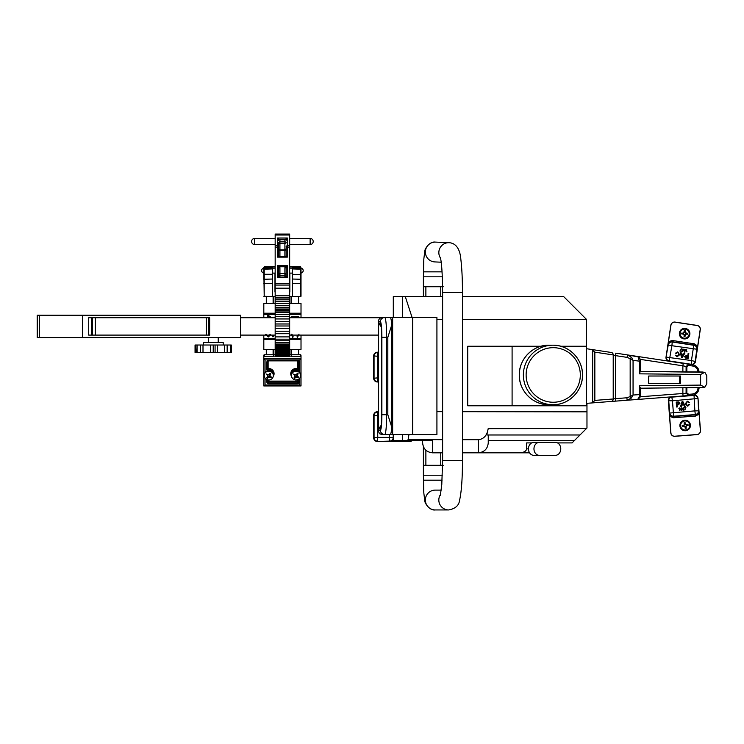 <?xml version="1.0" encoding="UTF-8"?>
<svg xmlns="http://www.w3.org/2000/svg" width="744" height="744" viewBox="0 0 744 744"><rect width="100%" height="100%" fill="white"/><g stroke="black" fill="none" stroke-linecap="round" stroke-linejoin="round"><path stroke-width="1.12" d="M298.539 354.749L298.539 349.354M298.539 303.468L298.539 296.651M291.09 354.749L291.09 349.354M291.09 303.468L291.09 296.651M266.296 354.749L266.296 349.354M266.296 303.468L266.296 296.651M273.736 296.651L273.736 303.468M273.736 349.354L273.736 354.749M265.05 378.129L265.05 385.001L263.813 385.941L263.813 356.292L275.168 356.162M289.658 356.162L301.013 356.292L301.013 385.941L299.776 385.001L299.776 378.129M268.119 379.942L268.119 380.556A0.567 0.558 180 0 0 268.686 381.105L297.247 381.105A0.567 0.558 180 0 0 297.814 380.556L298.437 380.705A1.19 1.153 -0 0 1 297.247 381.858L268.686 381.858A1.19 1.153 -0 0 1 267.496 380.705L267.496 381.849A1.19 1.153 180 0 0 268.686 383.002L297.247 383.002A1.19 1.153 180 0 0 298.437 381.849L298.437 380.547A1.19 1.153 180 0 0 297.926 379.598M266.873 380.816L267.812 379.896A1.19 1.153 180 0 0 267.496 380.668L267.496 381.849L266.873 381.998L266.873 380.816A1.814 1.758 -0 0 1 267.254 379.738M298.437 360.877L298.437 362.012A1.19 1.153 180 0 0 297.247 360.859L268.686 360.859A1.19 1.153 180 0 0 267.496 362.012L267.496 369.257A1.19 1.153 180 0 0 268.686 370.419A1.19 1.153 180 0 0 268.705 370.41A4.687 4.548 -0 0 1 273.29 376.166L273.457 373.823A4.687 4.548 180 0 0 268.705 369.275A1.19 1.153 -0 0 1 267.496 368.113L268.119 367.964A0.567 0.558 180 0 0 268.686 368.522L268.705 370.689M298.437 368.233A1.19 1.153 -0 0 1 297.005 369.368A4.687 4.548 180 0 0 291.369 373.823L291.536 376.176A4.687 4.548 -0 0 1 297.005 370.512A1.19 1.153 180 0 0 298.437 369.377L298.437 362.012L298.437 368.233L297.814 368.085L297.814 361.017M301.013 358.403L299.776 359.901L265.05 359.901L263.813 358.403L301.013 358.403M264.436 354.749L263.813 355.372A0.623 0.623 0 0 1 264.436 354.749L263.813 355.372L264.436 356.292L264.436 354.749L273.587 354.749L273.587 356.292L264.436 356.292M300.399 356.292L301.013 356.144L300.399 354.749A0.623 0.623 0 0 1 301.013 355.372L300.399 354.749L300.399 356.292L291.239 356.292L291.239 354.749L289.658 354.749M263.813 385.318L264.436 385.941L263.813 385.318L264.436 385.941L300.399 385.941L301.013 385.318L300.399 385.941M275.168 354.749L273.587 354.749M291.239 354.749L300.399 354.749M264.213 268.733L264.213 296.651L263.813 269.133L272.49 268.733L272.49 274.266L264.213 274.266L263.813 274.927M263.813 278.563L263.813 274.666M274.973 273.094L274.973 291.685A1.237 1.237 0 0 0 275.168 292.355M263.813 296.252L275.168 296.651M263.813 267.282L263.813 268.147L264.213 266.891L275.168 266.891M263.813 283.631L272.49 283.631L272.49 296.651M272.49 268.128L272.49 266.891M272.49 283.631L272.49 274.266M263.813 273.746L263.813 273.067A2.483 2.483 0 0 1 261.646 270.611A2.483 2.483 0 0 1 264.12 268.128L264.12 268.742M301.013 269.449L300.623 268.733L292.336 268.733L292.336 274.266L301.013 274.666L301.013 296.252M301.013 269.133L301.013 278.563M289.658 266.891L300.623 266.891L301.013 267.896M289.658 296.651L300.623 296.651L300.623 268.733M289.658 292.355A1.237 1.237 0 0 0 289.853 291.685L289.853 273.094M292.336 274.266L292.336 296.651M292.336 266.891L292.336 268.128M292.336 283.631L301.013 283.631L301.013 273.746M301.013 282.367L301.013 277.205M275.168 349.354L263.813 349.354L263.813 335.098M263.813 317.734L263.813 313.224L275.168 313.224M289.658 338.371L301.013 338.371L301.013 335.098M301.013 317.734L301.013 314.461L289.658 314.461M263.813 313.224L263.813 303.468L275.168 303.468M289.658 303.468L301.013 303.468L301.013 314.461M289.658 349.354L301.013 349.354L301.013 339.608L289.658 339.608M263.813 339.608L275.168 339.608M289.658 313.224L301.013 313.224M301.013 338.371L301.013 339.608M294.801 317.734L291.369 317.307L291.369 316.637L298.809 316.637L298.809 317.734M298.046 317.734L295.554 317.734M298.995 334.186L297.442 337.432L296.996 336.846L298.121 335.098M291.936 334.186L293.173 336.846L292.736 337.432L291.174 334.196M267.561 317.734L267.561 314.879L271.718 317.734M270.574 317.734L268.324 316.191L268.324 317.734M273.29 335.098L273.29 336.725L272.527 336.725L272.527 335.098M266.417 334.456L268.305 336.344L269.951 334.549M270.714 334.67L268.277 337.013L265.654 334.419M293.601 374.176L294.996 375.748L294.001 377.943L294.736 378.436L295.87 376.948L298.251 377.803L298.762 377.096L297.116 376.111L298.112 373.683L297.377 373.19L296.233 374.911L293.601 374.176M299.813 378.073A4.566 4.427 -0 0 1 291.49 375.562A4.566 4.427 -0 0 1 297.414 371.34A4.566 4.427 -0 0 1 299.813 378.073M291.49 375.562L291.49 375.116A4.566 4.427 -0 0 1 297.414 370.884A4.566 4.427 -0 0 1 300.623 375.116L300.623 375.562M295.136 376.455L294.996 374.957L293.675 374.074M294.736 378.436L294.345 377.506M295.87 376.948L295.87 376.157L294.736 377.766M296.605 376.827L296.605 376.036L295.87 376.157M298.251 377.803L296.605 376.036M296.968 375.404L297.786 373.469M294.996 375.748L294.996 374.957M266.324 374.176L267.71 375.748L266.715 377.943L267.449 378.436L268.593 376.948L270.974 377.803L271.476 377.096L269.83 376.111L270.825 373.683L270.091 373.19L268.956 374.911L266.324 374.176M272.527 378.073A4.566 4.427 -0 0 1 264.213 375.562A4.566 4.427 -0 0 1 270.128 371.34A4.566 4.427 -0 0 1 272.527 378.073M264.213 375.562L264.213 375.116A4.566 4.427 -0 0 1 270.128 370.884A4.566 4.427 -0 0 1 273.336 375.116L273.336 375.562M267.859 376.455L267.71 374.957L266.389 374.074M267.449 378.436L267.068 377.506M268.593 376.948L268.593 376.157L267.449 377.766M269.328 376.827L269.328 376.036L268.593 376.157M270.974 377.803L269.328 376.036M269.691 375.404L270.509 373.469M267.71 375.748L267.71 374.957M441.211 262.204L434.803 261.916A9.923 9.877 92.6 0 1 425.373 252.011A9.923 9.877 92.6 0 1 435.249 242.088L435.686 242.098A9.923 9.877 92.6 0 0 435.249 242.088C429.4 241.223 424.294 249.473 424.722 251.77L423.801 259.228L423.392 276.815L442.299 276.815M442.327 475.23L423.392 475.23L423.392 446.735M435.686 242.098L449.153 242.702C457.978 243.269 460.378 252.728 460.852 259.386C461.903 268.026 462.433 279 462.461 292.299L462.461 460.35C462.452 478.485 461.494 491.765 459.597 500.182C458.983 505.464 455.356 508.719 448.688 509.947L435.231 509.947C429.4 510.812 424.294 502.563 424.731 500.275L423.801 492.844L423.392 475.23M423.392 296.651L423.392 286.728L425.875 286.728L425.875 296.651M440.755 296.651L440.755 286.728L425.875 286.728M443.238 465.307L423.392 465.307M440.755 286.728L443.238 286.728M391.772 426.582L391.753 427.13A19.846 1.925 90 0 1 390.256 434.552L382.407 434.552C379.998 434.338 378.677 433.017 378.464 430.609L378.464 321.427C378.677 319.018 379.998 317.707 382.407 317.483L390.256 317.483A19.846 1.925 90 0 1 391.753 324.914L387.829 337.33L386.648 337.33L386.648 414.715L387.829 414.715L387.829 337.33M385.466 434.552L412.725 434.552L412.725 317.483L436.923 317.483L436.923 434.552L412.725 434.552M385.466 317.483L412.725 317.483M391.772 325.454L391.753 324.914M391.753 427.13L387.829 414.715M381.281 326.895L378.594 323.045L380.379 323.045A14.285 1.386 90 0 1 381.765 337.33L381.765 414.715A14.285 1.386 90 0 1 380.379 429L378.594 429L381.281 425.14M378.464 430.609L380.379 430.19A15.475 1.497 -90 0 0 381.877 414.715L381.877 337.33A15.475 1.497 -90 0 0 380.379 321.854L378.464 321.427M648.712 383.458L648.712 376.018L680.453 376.018L680.453 383.458L648.712 383.458M560.771 448.855A6.473 5.385 90 0 0 555.387 442.382L533.839 442.382A6.473 5.385 90 0 0 528.454 448.855A6.473 5.385 90 0 0 533.839 455.337L555.387 455.337A6.473 5.385 90 0 0 560.771 448.855M640.063 371.386L639.422 373.841L639.422 361.305L638.101 356.878L627.462 354.916L637.124 356.385L638.919 357.269A2.483 1.879 132.9 0 0 638.101 356.878M631.489 357.269L630.168 358.71L627.09 357.371L615.418 355.604L615.79 353.149L627.462 354.916L631.489 357.269L633.06 360.347L640.445 361.305C640.649 360.105 640.138 358.757 638.919 357.269M195.737 352.461L195.737 345.021L196.063 352.461L195.049 352.461L195.049 345.021L195.737 345.021M223.209 345.021L223.209 342.538L203.363 342.538L203.363 345.021M218.243 342.538L218.243 337.571M208.329 342.538L208.329 337.571M37.2 337.571L37.2 315.251L240.638 315.251L240.638 337.571L37.2 337.571M488.25 440.522L574.47 440.522L572.09 442.903L557.498 442.903M488.25 434.98L488.25 442.903A9.923 9.923 0 0 1 488.25 442.968M478.401 452.826A9.923 9.923 0 0 1 478.336 452.826L519.507 452.826C523.822 452.575 526.203 451.255 526.659 448.855L528.454 448.855M531.718 442.903L526.659 442.903L526.659 448.855M594.949 349.996L611.391 352.489A2.483 2.195 98.6 0 1 613.214 354.935L594.847 352.154L591.731 349.503M703.108 387.531L640.445 388.219L703.201 387.531L704.847 387.252L706.8 383.792L706.8 375.757L704.847 372.307L640.445 371.386L703.108 372.028M704.847 387.252L700.616 385.094L700.616 374.464L704.847 372.307M594.623 402.727L586.97 403.313L586.97 428.023L580.004 434.98L486.781 434.98L488.185 428.656C487.078 435.435 483.795 439.118 478.336 439.704L462.461 439.685M462.461 319.474L586.551 319.474L586.551 346.258L560.734 346.258M541.065 346.258L467.716 346.258L467.716 405.778L512.095 405.778L512.095 346.258M586.551 346.258L586.551 405.778L512.095 405.778M442.615 439.667L408.121 439.63L408.958 434.552M442.615 452.826L432.543 452.826C426.563 452.194 423.252 448.892 422.62 442.903L422.62 440.634L422.62 442.903C423.252 448.892 426.563 452.194 432.543 452.826L432.543 440.634L407.126 440.634L408.121 439.63M462.461 452.826L478.336 452.826L478.336 439.704M594.847 352.154L594.847 400.393L613.214 398.989L613.214 354.935L615.418 355.604L615.418 398.654L613.214 398.989A2.483 2.204 85.6 0 1 611.205 401.462L594.763 402.718M692.218 395.278A7.44 7.44 0 0 0 692.283 395.269A7.44 7.44 0 0 1 692.218 395.278L692.32 394.041C695.807 393.446 697.714 391.381 698.049 387.857L699.09 387.857A7.44 7.44 0 0 1 699.09 387.922A7.44 7.44 0 0 0 699.09 387.857L699.09 387.857C698.7 392.088 696.403 394.562 692.218 395.278L611.205 401.462M231.291 352.461L231.291 345.021L231.524 352.461L227.162 352.461L227.162 345.021L217.332 345.021L217.332 352.461L227.162 352.461M231.291 345.021L230.435 345.021L230.435 352.461M215.081 352.461L215.081 345.021L217.332 345.021L217.332 352.461L210.747 352.461L210.747 345.021L200.415 345.021L200.415 352.461L210.747 352.461M215.081 345.021L213.212 345.021L213.212 352.461M240.638 335.098L275.168 335.098M289.658 335.098L378.464 335.098M240.638 317.734L275.168 317.734M289.658 317.734L380.984 317.734M200.415 352.461L197.067 352.461L197.067 345.021L196.063 345.021M197.067 345.021L200.415 345.021M210.747 345.021L213.212 345.021M227.162 345.021L230.435 345.021M197.067 352.461L196.063 352.461M393.297 317.483L393.297 296.651L402.43 296.651L402.43 317.483M412.725 319.474L412.725 411.637M412.083 317.483L405.303 296.651L402.43 296.651M393.297 434.552L393.297 440.634L402.43 440.634L402.43 434.552M402.43 440.634L407.126 440.634M405.303 296.651L442.615 296.651M462.461 296.651L563.729 296.651L586.551 319.474M208.58 335.098L209.668 335.098L209.668 317.734L208.571 317.734L208.571 335.098L208.58 317.734L88.713 317.734L88.713 335.098L208.58 335.098M686.098 371.851L686.098 366.476L682.871 365.816L682.871 371.823M682.871 387.754L682.871 393.502L686.861 393.167L688.804 394.311L692.32 394.041M619.668 356.246L627.09 357.371L627.462 354.916L692.766 364.811C696.654 365.723 698.765 368.178 699.09 372.167M594.763 349.968L587.044 348.797M686.861 366.476L686.098 366.476L688.87 364.216L688.879 365.444L686.861 366.476L686.861 371.861M591.545 402.969L592.652 402.671L592.652 349.801M442.615 319.474L436.923 319.474M436.923 411.664L442.615 411.664M462.461 411.692L586.97 411.823M529.579 452.826L519.507 452.826M574.47 440.522L580.004 434.98M488.25 442.903C487.627 448.892 484.316 452.194 478.336 452.826M586.449 428.544L488.185 428.656M594.847 400.393L592.652 402.671M619.668 398.328L626.913 397.78L630.168 396.58L630.168 358.71L633.06 360.347L633.06 395.036L630.168 396.58L631.414 398.031L627.099 400.253L626.913 397.78L615.418 398.654L615.604 401.128M631.414 398.031L633.06 395.036L640.445 394.553C640.965 396.645 639.775 398.291 636.892 399.5C638.491 399.1 639.329 397.445 639.422 394.553L639.422 385.764L640.063 388.219M692.766 364.811A7.44 7.44 0 0 1 692.822 364.82A7.44 7.44 0 0 0 692.766 364.811L692.776 366.039L688.879 365.444M640.082 396.775L682.871 393.502L683.057 395.975M688.804 394.311L688.702 395.548L686.098 393.167L686.098 387.717M683.243 363.37L682.871 365.816L640.166 359.352M539.344 442.382A6.473 5.385 90 0 0 533.96 448.855A6.473 5.385 90 0 0 539.344 455.337M251.602 241.493L251.602 241.493C251.779 239.605 252.811 238.573 254.699 238.387L254.699 244.59C252.811 244.404 251.779 243.372 251.602 241.493M310.136 238.387L310.136 244.59C312.015 244.404 313.047 243.372 313.224 241.493L313.224 241.484C313.047 239.605 312.015 238.573 310.136 238.387L289.658 238.387M289.658 355.911L289.658 356.553L275.168 356.553L275.168 340.752L289.658 340.752L289.658 355.911M289.658 234.992L275.168 234.992L275.168 234.053L289.658 234.053L289.658 318.944L275.168 318.944L275.168 321.492L289.658 321.492L289.658 323.975L275.168 323.975L275.168 325.993L289.658 325.993L289.658 328.476L275.168 328.476L275.168 331.229L289.658 331.229L289.658 333.712L275.168 333.703L275.168 336.893L289.658 336.893L289.658 340.752M275.168 338.929L275.168 336.893M289.658 336.893L289.658 333.712L275.168 333.712L275.168 331.229M275.168 325.993L275.168 328.476L289.658 328.476L289.658 331.229M289.658 318.944L289.658 321.492L275.168 321.492L275.168 323.975L289.658 323.975L289.658 325.993M275.168 318.944L275.168 234.992M289.658 314.591L275.168 314.591M289.658 339.19L275.168 339.19L275.168 340.752M289.658 311.95L275.168 311.95M289.658 309.69L275.168 309.69M289.658 307.467L275.168 307.467M289.658 305.31L275.168 305.31M289.658 303.347L275.168 303.347M289.658 301.562L275.168 301.562M289.658 299.767L275.168 299.767M289.658 297.544L275.168 297.544M289.658 288.198L275.168 288.198M289.658 316.712L275.168 316.553M278.693 242.479A1.237 0.605 -0 0 1 279.93 241.874L284.896 241.874L284.896 239.717L279.93 239.717A1.237 0.605 0 0 0 278.693 240.321L277.456 238.024L279.93 239.717L279.93 249.947L284.896 249.947L284.896 243.567L279.93 243.567A1.237 1.079 0 0 1 278.693 242.479L278.693 255.824A1.237 1.004 0 0 0 279.167 256.615M278.693 256.699L278.693 255.824L279.465 256.596L285.361 256.596L286.133 255.824L286.133 247.901A1.237 0.725 180 0 1 287.37 247.175L287.37 257.108L284.896 256.829M278.693 277.187L278.693 274.201A1.237 1.079 0 0 0 279.93 275.289L279.93 277.084M278.693 268.361L277.456 265.422L279.707 266.752L279.93 267.756A1.237 0.605 0 0 0 278.693 268.361L278.693 276.312A1.237 1.004 -0 0 0 279.167 277.103M285.659 277.103A1.237 1.004 0 0 0 286.133 276.312L286.133 268.361A1.237 0.605 -0 0 0 284.896 267.756L285.119 266.752L287.37 265.422L286.133 268.361M284.896 277.084L284.896 275.289A1.237 1.079 0 0 0 286.133 274.201L286.133 277.187M286.133 256.699L286.133 255.824L287.37 257.108L277.456 257.108L278.693 255.824M284.896 239.717L287.37 238.024L286.133 240.321A1.237 0.605 0 0 0 284.896 239.717M278.693 247.901A1.237 0.725 180 0 0 277.456 247.175L277.456 257.108L279.465 256.596M279.465 277.084L277.456 277.596L278.693 276.312L279.465 277.084L285.361 277.084L286.133 276.312L287.37 277.596L284.896 277.317M286.245 267.663A1.237 0.558 25.7 0 0 285.119 266.752L279.707 266.752A1.237 0.558 -25.7 0 0 278.582 267.663M393.762 440.634L393.055 441.397L389.782 441.387L392.413 440.299L393.297 438.904M389.512 434.552L389.512 437.398L377.775 437.398L377.394 441.118C375.357 440.932 374.241 439.816 374.055 437.779L374.055 415.459C374.241 413.413 375.357 412.306 377.394 412.111L377.775 437.398L373.674 437.779A3.72 3.72 0 0 0 377.394 441.499L409.637 441.499A3.72 3.72 0 0 0 412.018 440.634M378.464 411.73L377.394 411.73A3.72 3.72 0 0 0 373.674 415.459L373.674 437.779M393.055 441.397L409.637 441.397A3.627 3.627 0 0 0 411.86 440.634M393.232 434.552L393.232 437.398A3.72 3.72 135 0 1 389.512 441.118L377.394 441.499M373.674 415.459L378.464 415.831M379.979 433.752L379.301 433.752L379.301 433.092M673.487 417.747L669.637 416.352L669.395 413.087L670.679 415.626L673.385 416.51L695.435 414.827L697.974 413.543L698.858 410.837L699.118 414.092L695.528 416.063L673.487 417.747L673.636 416.222A3.72 3.72 -139.4 0 1 669.646 412.799L668.726 400.709C668.754 398.663 669.777 397.473 671.804 397.129L671.776 396.84M684.759 420.221A5.273 5.273 0 0 0 679.904 425.875A5.273 5.273 0 0 0 685.559 430.729A5.273 5.273 0 0 0 690.413 425.075A5.273 5.273 0 0 0 684.759 420.221M670.976 396.896A3.72 3.72 0 0 0 668.345 400.737L670.8 432.887A3.72 3.72 0 0 0 674.789 436.319L697.054 434.617A3.72 3.72 0 0 0 700.476 430.627L698.021 398.477A3.72 3.72 0 0 0 694.031 395.045L694.059 395.427C696.105 395.455 697.295 396.487 697.639 398.505L672.464 400.811L671.804 397.129L694.059 395.427L694.859 410.874L669.395 413.087M694.031 395.045L693.352 395.101M669.637 416.352L670.902 432.887A3.627 3.627 0 0 0 674.789 436.217L697.044 434.515A3.627 3.627 0 0 0 700.383 430.627L699.118 414.092M698.021 398.477L698.57 410.586A3.72 3.72 130.6 0 1 695.138 414.575L673.636 416.222L672.464 400.811L668.345 400.737M679.709 407.935L679.579 410.437L679.43 408.512L678.872 408.623L679.709 407.935M680.918 410.13L680.602 409.135L681.299 407.814L682.183 409.014L681.485 410.325L680.918 410.13M680.918 409.107L681.467 410.037L681.867 409.033L681.318 408.103L680.918 409.107M682.815 409.981L682.499 408.986L683.197 407.675L684.089 408.865L683.392 410.177L682.815 409.981M682.815 408.958L683.364 409.888L683.773 408.884L683.215 407.954L682.815 408.958M685.605 407.842L684.313 407.619L685.894 407.498L684.88 410.028L685.605 407.842M677.291 406.949L676.594 407.005L676.212 402.058L678.77 401.909L679.997 403.202L678.342 404.829L677.133 404.922L677.291 406.949M677.087 404.345L679.3 403.267L678.705 402.485L676.956 402.569L677.087 404.345M681.216 406.652L680.481 406.708L682.062 401.611L682.853 401.546L685.196 406.345L684.452 406.401L683.773 404.922L681.662 405.08L681.216 406.652M682.229 403.09L681.83 404.494L683.522 404.364L682.499 402.151L682.229 403.09M687.651 405.647L688.944 404.299L689.66 404.411L687.763 406.215L685.271 403.815L687.363 401.137L689.381 402.43L687.372 401.714L685.968 403.76L687.651 405.647M694.264 343.812L697.695 346.044L697.202 349.271L696.514 346.509L694.078 345.039L672.223 341.728L669.461 342.417L667.982 344.853L668.465 341.617L672.409 340.501L694.264 343.812L693.771 345.272A3.72 3.72 53.6 0 1 696.886 349.503L695.073 361.482C694.58 363.472 693.315 364.411 691.269 364.29L691.232 364.579M683.829 338.873A5.273 5.273 0 0 0 689.837 334.447A5.273 5.273 0 0 0 685.41 328.448A5.273 5.273 0 0 0 679.412 332.875A5.273 5.273 0 0 0 683.829 338.873M669.154 361.231L669.2 360.942C667.21 360.459 666.28 359.185 666.401 357.139L691.455 360.552L691.269 364.29L669.2 360.942L671.888 345.718L697.202 349.271M692.022 364.7A3.72 3.72 0 0 0 695.454 361.547L700.281 329.666A3.72 3.72 0 0 0 697.156 325.426L675.087 322.087A3.72 3.72 0 0 0 670.856 325.202L666.019 357.083A3.72 3.72 0 0 0 668.363 361.11M697.695 346.044L700.178 329.648A3.627 3.627 0 0 0 697.147 325.528L675.068 322.18A3.627 3.627 0 0 0 670.949 325.221L668.465 341.617M666.019 357.083L668.214 345.16A3.72 3.72 -36.4 0 1 672.446 342.035L693.771 345.272L691.455 360.552L695.454 361.547M685.996 351.977L686.675 349.568L686.386 351.484L686.963 351.493L685.996 351.977M685.308 349.578L685.391 350.61L684.424 351.735L683.82 350.377L684.796 349.252L685.308 349.578M685.085 350.564L684.75 349.541L684.136 350.424L684.471 351.456L685.085 350.564M683.42 349.289L683.513 350.331L682.536 351.456L681.941 350.089L682.908 348.973L683.42 349.289M683.197 350.284L682.871 349.252L682.248 350.136L682.583 351.168L683.197 350.284M680.23 350.75L681.439 351.252L679.867 351.019L681.43 348.778L680.23 350.75M688.135 353.484L688.823 353.586L688.079 358.496L685.559 358.069L684.647 356.534L686.628 355.316L687.828 355.493L688.135 353.484M687.744 356.06L685.345 356.618L685.745 357.52L687.475 357.827L687.744 356.06M684.229 352.898L684.964 353.009L682.276 357.613L681.495 357.501L680.295 352.293L681.03 352.405L681.355 354.005L683.448 354.321L684.229 352.898M682.443 356.134L683.15 354.851L681.476 354.6L681.969 356.99L682.443 356.134M677.738 352.423L676.175 353.447L675.506 353.177L677.756 351.847L679.644 354.749L677.012 356.878L675.338 355.167L677.124 356.32L678.956 354.646L677.738 352.423M378.464 377.868L377.775 377.868L377.394 381.588C375.357 381.402 374.241 380.286 374.055 378.25L374.055 355.93C374.241 353.893 375.357 352.777 377.394 352.591L377.775 377.868L373.674 378.25A3.72 3.72 0 0 0 377.394 381.97L378.464 381.97M378.464 352.21L377.394 352.21A3.72 3.72 0 0 0 373.674 355.93L373.674 378.25M373.674 355.93L378.464 356.311M688.079 424.917L685.419 424.443L685.038 422.471L684.164 422.639L684.117 425.224L682.155 425.596L682.322 426.479L684.899 426.507L685.28 428.488L686.154 428.312L686.201 425.735L688.107 425.363M680.676 426.34A4.566 4.566 0 0 1 684.303 420.992A4.566 4.566 0 0 1 689.641 424.619A4.566 4.566 0 0 1 686.014 429.958A4.566 4.566 0 0 1 680.676 426.34M684.452 424.731L684.285 422.611M684.499 426.238L682.294 426.349M685.866 426.219L686.033 428.339M685.819 424.712L688.023 424.601M681.653 333.554L684.136 334.614L684.062 336.623L684.954 336.651L685.587 334.14L687.577 334.214L687.614 333.321L685.103 332.708L685.178 330.708L684.285 330.671L683.662 333.182L681.727 333.107M689.186 333.833A4.566 4.566 0 0 1 684.452 338.222A4.566 4.566 0 0 1 680.062 333.489A4.566 4.566 0 0 1 684.787 329.099A4.566 4.566 0 0 1 689.186 333.833M685.14 334.549L684.833 336.651M685.438 333.07L687.605 333.452M684.099 332.782L684.415 330.68M683.801 334.261L681.634 333.87M273.113 354.749L273.113 349.354M273.113 303.468L273.113 296.651M291.583 376.445A5.31 5.152 -0 0 1 297.126 368.624A0.567 0.558 180 0 0 297.814 368.085M268.686 368.522A0.567 0.558 180 0 0 268.696 368.522A5.31 5.152 -0 0 1 273.243 376.445M267.617 370.828A1.814 1.758 -0 0 1 266.873 369.405L266.873 362.17A1.814 1.758 -0 0 1 268.686 360.412L297.247 360.412A1.814 1.758 -0 0 1 299.06 362.17L299.06 369.526A1.814 1.758 -0 0 1 298.019 371.117M299.06 369.526L298.437 369.377M297.126 368.624L296.968 370.772M300.976 385.941L263.85 385.941M265.05 359.901L265.05 372.549M265.05 385.001L299.776 385.001M299.776 372.549L299.776 359.901M298.409 379.356A1.814 1.758 -0 0 1 299.06 380.696L299.06 381.998A1.814 1.758 -0 0 1 297.247 383.755L268.686 383.755A1.814 1.758 -0 0 1 266.873 381.998M297.247 381.105L297.247 383.755M268.686 381.105L268.686 383.755M297.814 380.556L297.814 379.645M268.119 361.017L268.119 367.964M266.873 369.405L267.496 369.257M266.873 362.17L268.686 360.859M268.686 360.412L297.247 360.859M297.247 360.412L299.06 362.17M298.437 381.849L299.06 381.998M297.005 379.431L299.06 380.696M268.119 380.556L267.496 380.705M263.813 269.198L272.49 268.919M272.49 274.499L263.813 274.75M264.213 266.891L264.213 267.617L272.49 267.617M263.813 279.279L272.49 279.028M301.013 274.75L292.336 274.499M301.013 269.198L292.336 268.919M292.336 279.028L301.013 279.279M300.623 268.128L300.623 267.617L292.336 267.617M263.813 338.371L275.168 338.371M275.168 314.461L263.813 314.461M423.392 271.848L442.048 271.848M449.153 242.702A9.923 9.877 92.6 0 0 440.588 258.252M462.461 292.299L442.615 292.299L442.615 460.35L441.787 484.539L440.355 495.318M462.461 460.35L442.615 460.35M423.392 480.187L442.085 480.187M448.688 509.947A9.923 9.877 -90 0 1 440.588 494.36M435.231 509.947A9.923 9.877 -90 0 1 425.363 500.033A9.923 9.877 -90 0 1 435.231 490.11L441.248 490.11M440.755 465.307L440.755 452.826M425.875 450.25L425.875 465.307M392.646 434.552L392.646 317.483M380.379 321.854A4.362 4.343 -90 0 1 384.722 317.483A19.846 1.925 90 0 1 386.648 337.33L381.877 337.33M381.877 414.715L386.648 414.715A19.846 1.925 90 0 1 384.722 434.552A4.362 4.343 -90 0 1 380.379 430.19M378.482 321.854L378.482 430.19M378.594 429L378.594 323.045M381.133 325.351L381.765 337.33L381.765 414.715L381.133 426.684M381.058 325.388A4.362 4.343 -90 0 1 380.379 323.045M380.379 429A4.362 4.343 -90 0 1 381.058 426.656M519.312 374.967A29.76 29.555 90 0 0 548.867 404.727C533.057 405.136 518.884 390.86 519.293 374.967C518.884 359.064 533.057 344.798 548.867 345.197A29.76 29.555 90 0 0 519.312 374.967M548.867 404.727L552.932 404.727C568.741 405.136 582.915 390.86 582.515 374.967A29.76 29.555 -90 0 1 552.932 404.727A29.76 29.555 -90 0 1 523.376 374.967A29.76 29.555 -90 0 1 552.932 345.197A29.76 29.555 -90 0 1 582.496 374.967C582.915 359.064 568.741 344.798 552.932 345.197L548.867 345.197M526.129 374.967A27.286 27.091 90 0 0 553.229 402.244A27.286 27.091 90 0 0 580.32 374.967A27.286 27.091 90 0 0 553.229 347.681A27.286 27.091 90 0 0 526.129 374.967M679.709 383.458L679.709 376.018M82.649 337.571L82.649 315.251M39.311 337.571L39.311 315.251M37.386 337.571L37.386 315.251M203 345.021L203 352.461M210.589 345.021L210.589 352.461M224.437 345.021L224.437 352.461M700.616 374.464L639.422 373.841M639.422 385.764L700.616 385.094M206.339 335.098L206.339 317.734M95.26 335.098L95.26 317.734M92.554 335.098L92.554 317.734M91.428 335.098L91.428 317.734M686.861 387.717L686.861 393.167M698.049 372.167C697.779 368.847 696.021 366.801 692.776 366.039M300.706 268.742L300.706 268.128L289.658 268.128M275.168 247.175L277.456 247.175L277.456 238.024L287.37 238.024L287.37 247.175L289.658 247.175M289.658 245.753L287.37 245.753A1.237 1.079 180 0 0 286.133 246.841M278.693 246.841A1.237 1.079 180 0 0 277.456 245.753L275.168 245.753M289.658 283.65L275.168 283.65M287.37 265.422L287.37 277.596L277.456 277.596L277.456 265.422L287.37 265.422M289.658 285.064L275.168 285.064M284.896 256.596L284.896 250.3L279.93 250.3L279.93 256.596M279.93 267.756L279.93 273.597L284.896 273.597L284.896 267.756M286.133 274.201A1.237 0.605 0 0 0 284.896 273.597L284.896 275.289L279.93 275.289L279.93 273.597A1.237 0.605 0 0 0 278.693 274.201M284.896 243.567L284.896 241.874A1.237 0.605 0 0 1 286.133 242.479A1.237 1.079 0 0 1 284.896 243.567M278.693 249.575A1.237 0.725 0 0 0 279.93 250.3L279.93 249.947A1.237 1.079 0 0 1 278.693 248.868M286.133 248.868A1.237 1.079 0 0 1 284.896 249.947L284.896 250.3A1.237 0.725 0 0 0 286.133 249.575M285.659 256.615A1.237 1.004 -0 0 0 286.133 255.824M392.413 440.299L393.297 441.173M378.464 412.111L377.394 411.73M389.782 441.387L389.512 437.398L393.297 437.453M670.679 415.626L669.879 416.566M697.974 413.543L698.914 414.352M695.528 416.063L694.859 410.874L698.858 410.837M696.514 346.509L697.519 345.774M669.461 342.417L668.726 341.412M672.409 340.501L671.888 345.718L667.982 344.853M378.464 352.591L377.394 352.21M378.464 381.588L377.394 381.97M423.392 276.815L423.392 286.728M440.355 257.322C441.713 263.004 442.475 274.666 442.615 292.299M391.772 426.535L391.772 325.509M640.445 394.553L640.445 387.754M640.445 371.851L640.445 361.305M275.168 238.387L254.699 238.387M310.136 244.59L289.658 244.59M275.168 244.59L254.699 244.59M301.013 273.067A2.483 2.483 0 0 0 303.189 270.611A2.483 2.483 0 0 0 300.706 268.128M275.168 268.128L264.12 268.128M292.336 273.094L289.658 273.094M275.168 273.094L272.49 273.094M289.658 355.548L275.168 355.548M289.658 354.553L275.168 354.553M289.658 353.549L275.168 353.549M289.658 352.544L275.168 352.544M289.658 351.549L275.168 351.549M289.658 350.694L275.168 350.694M289.658 349.745L275.168 349.745M289.658 348.899L275.168 348.899M289.658 348.071L275.168 348.071M289.658 347.318L275.168 347.318M289.658 346.397L275.168 346.397M289.658 345.597L275.168 345.597M289.658 344.853L275.168 344.853M289.658 344.063L275.168 344.063M289.658 342.649L275.168 342.649M289.658 295.805L275.168 295.805M289.658 298.037L275.168 298.037M289.658 299.823L275.168 299.823M289.658 301.618L275.168 301.618M289.658 303.58L275.168 303.58M289.658 305.728L275.168 305.728M289.658 307.951L275.168 307.951M289.658 310.22L275.168 310.22M289.658 312.545L275.168 312.545"/></g></svg>
